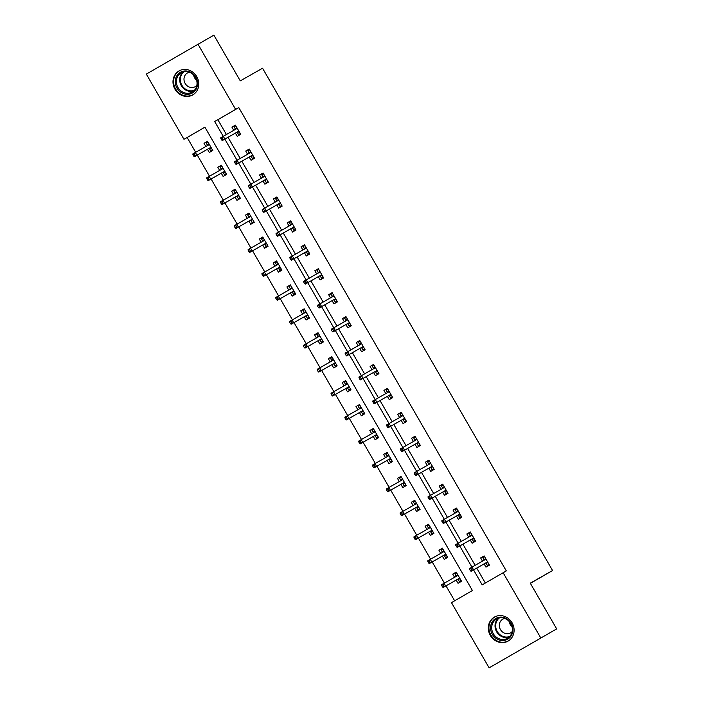 <?xml version="1.0" encoding="UTF-8"?>
<svg xmlns="http://www.w3.org/2000/svg" width="703" height="703" viewBox="0 0 703 703"><rect width="100%" height="100%" fill="white"/><g stroke="black" fill="none" stroke-linecap="round" stroke-linejoin="round"><path stroke-width="1.05" d="M196.77 76.618A13.814 12.584 60.4 0 1 192.701 94.94A13.814 12.584 60.4 0 1 174.985 89.237A13.814 12.584 60.4 0 1 179.054 70.915A13.814 12.584 60.4 0 1 196.77 76.618M512.1 622.805A13.814 12.584 60.4 0 1 508.041 641.127A13.814 12.584 60.4 0 1 490.325 635.415A13.814 12.584 60.4 0 1 494.394 617.093A13.814 12.584 60.4 0 1 512.1 622.805M187.147 137.507L183.966 139.308L146.321 74.105L213.879 35.15L240.277 80.871L262.553 68.217L552.558 570.52L530.282 583.174L556.679 628.895L489.121 667.85L451.475 602.647L472.416 590.511L204.907 127.181L187.147 137.507L195.68 152.279M197.279 155.055L209.494 176.207M211.102 178.993L223.308 200.144M224.916 202.93L237.131 224.081M238.739 226.858L250.945 248.01M252.553 250.795L264.767 271.947M266.375 274.724L278.581 295.875M280.189 298.661L292.404 319.812M294.012 322.598L306.218 343.749M307.826 346.526L320.041 367.678M321.649 370.463L333.855 391.615M335.463 394.401L347.677 415.543M349.286 418.329L361.491 439.48M363.099 442.266L375.314 463.418M376.922 466.194L389.128 487.346M390.736 490.132L402.951 511.283M404.559 514.069L416.765 535.22M418.373 537.997L430.588 559.149M432.196 561.934L444.401 583.086M446.01 585.863L454.639 600.81M530.387 583.358L552.558 570.52M456.177 580.089L458.04 583.314L461.537 581.293L456.221 572.093L452.732 574.114L454.577 577.304M442.363 556.152L444.226 559.386L447.714 557.356L442.398 548.155L438.909 550.177L440.755 553.375M428.54 532.224L430.403 535.449L433.9 533.428L428.584 524.218L425.095 526.239L426.941 529.438M414.726 508.287L416.589 511.512L420.078 509.49L414.761 500.29L411.273 502.311L413.118 505.501M400.903 484.358L402.766 487.583L406.264 485.562L400.947 476.353L397.459 478.374L399.304 481.573M387.089 460.421L388.952 463.646L392.441 461.625L387.125 452.416L383.636 454.446L385.481 457.635M373.275 436.484L375.13 439.709L378.627 437.688L373.311 428.487L369.822 430.508L371.667 433.707M359.453 412.556L361.316 415.781L364.804 413.759L359.488 404.55L355.999 406.571L357.845 409.77M345.639 388.618L347.502 391.843L350.99 389.822L345.674 380.622L342.185 382.643L344.031 385.833M331.816 364.681L333.679 367.915L337.168 365.894L331.851 356.685L328.363 358.706L330.208 361.904M318.002 340.753L319.865 343.978L323.354 341.957L318.037 332.747L314.549 334.769L316.394 337.967M304.179 316.816L306.042 320.041L309.531 318.02L304.214 308.819L300.726 310.84L302.571 314.039M290.365 292.887L292.228 296.112L295.717 294.091L290.401 284.882L286.912 286.903L288.757 290.102M276.543 268.95L278.406 272.175L281.894 270.154L276.578 260.954L273.089 262.975L274.935 266.165M262.729 245.013L264.592 248.247L268.08 246.217L262.764 237.016L259.275 239.038L261.121 242.236M248.906 221.085L250.769 224.31L254.258 222.289L248.95 213.079L245.452 215.1L247.298 218.299M235.092 197.148L236.955 200.373L240.444 198.351L235.127 189.151L231.639 191.172L233.484 194.362M221.269 173.219L223.132 176.444L226.621 174.423L221.313 165.214L217.816 167.235L219.661 170.434M207.455 149.282L209.318 152.507L212.807 150.486L207.49 141.277L204.002 143.307L205.847 146.496M473.558 569.905L482.188 584.852L506.309 570.915L238.8 107.585L217.86 119.712L226.401 134.51M228.009 137.287L240.224 158.439M241.823 161.224L254.038 182.376M255.646 185.161L267.861 206.313M269.46 209.09L281.675 230.241M283.283 233.027L295.497 254.178M297.097 256.964L309.311 278.116M310.919 280.892L323.125 302.044M324.733 304.83L336.948 325.981M338.556 328.758L350.762 349.909M352.37 352.695L364.585 373.847M366.193 376.632L378.399 397.784M380.007 400.561L392.221 421.712M393.829 424.498L406.035 445.649M407.643 448.426L419.858 469.578M421.466 472.363L433.672 493.515M435.28 496.3L447.495 517.452M449.103 520.229L461.309 541.38M462.917 544.166L475.131 565.317M476.739 568.103L485.351 583.024M484.103 563.911L485.966 567.145L489.455 565.124L484.139 555.915L480.65 557.936L482.495 561.135M470.281 539.983L472.144 543.208L475.632 541.187L470.325 531.978L466.827 533.999L468.673 537.197M456.467 516.046L458.33 519.271L461.818 517.25L456.502 508.049L453.013 510.07L454.859 513.269M442.644 492.118L444.507 495.343L447.996 493.321L442.688 484.112L439.19 486.133L441.036 489.332M428.83 468.18L430.693 471.405L434.182 469.384L428.865 460.184L425.377 462.205L427.222 465.395M415.007 444.243L416.87 447.477L420.359 445.447L415.051 436.247L411.554 438.268L413.399 441.466M401.193 420.315L403.056 423.54L406.545 421.519L401.228 412.31L397.74 414.331L399.585 417.529M387.371 396.378L389.234 399.603L392.722 397.582L387.415 388.381L383.926 390.402L385.771 393.592M373.557 372.449L375.42 375.674L378.908 373.653L373.592 364.444L370.103 366.465L371.949 369.664M359.734 348.512L361.597 351.737L365.094 349.716L359.778 340.507L356.289 342.537L358.135 345.727M345.92 324.575L347.783 327.8L351.272 325.779L345.955 316.578L342.466 318.6L344.312 321.798M332.097 300.647L333.96 303.872L337.458 301.851L332.141 292.641L328.653 294.662L330.498 297.861M318.283 276.71L320.146 279.935L323.635 277.913L318.318 268.713L314.83 270.734L316.675 273.924M304.461 252.772L306.323 256.006L309.821 253.985L304.504 244.776L301.016 246.797L302.861 249.996M290.647 228.844L292.51 232.069L295.998 230.048L290.682 220.839L287.193 222.86L289.038 226.058M276.833 204.907L278.687 208.132L282.184 206.111L276.868 196.91L273.379 198.931L275.224 202.13M263.01 180.979L264.873 184.204L268.361 182.182L263.045 172.973L259.556 174.994L261.402 178.193M249.196 157.041L251.059 160.266L254.548 158.245L249.231 149.045L245.742 151.066L247.588 154.256M235.373 133.104L237.236 136.338L240.725 134.308L235.408 125.108L231.92 127.129L233.765 130.327M556.679 628.895L489.121 667.85M197.974 44.184L235.619 109.396L214.679 121.522L223.22 136.32M238.8 107.585L235.619 109.396M503.128 572.725L540.774 637.929M224.828 139.097L237.043 160.249M238.642 163.034L250.857 184.186M252.465 186.963L264.68 208.114M266.279 210.9L278.493 232.052M280.102 234.837L292.307 255.989M293.916 258.766L306.13 279.917M307.738 282.703L319.944 303.854M321.552 306.631L333.767 327.783M335.375 330.568L347.581 351.72M349.189 354.505L361.404 375.657M363.012 378.434L375.217 399.585M376.826 402.371L389.04 423.522M390.648 426.308L402.854 447.459M404.462 450.236L416.677 471.388M418.285 474.174L430.491 495.325M432.099 498.102L444.314 519.253M445.922 522.039L458.128 543.191M459.736 545.976L471.95 567.128M204.907 127.181L183.966 139.308M217.86 119.712L214.679 121.522M484.156 555.941L480.65 557.936M456.238 572.119L452.732 574.114M442.415 548.182L438.909 550.177M470.333 532.013L466.827 533.999M428.602 524.253L425.095 526.239M456.519 508.076L453.013 510.07M414.779 500.316L411.273 502.311M442.705 484.147L439.19 486.133M400.965 476.379L397.459 478.374M428.883 460.21L425.377 462.205M387.142 452.451L383.636 454.446M415.069 436.273L411.554 438.268M373.328 428.514L369.822 430.508M401.246 412.345L397.74 414.331M359.505 404.585L355.999 406.571M387.432 388.408L383.926 390.402M345.691 380.648L342.185 382.643M373.609 364.47L370.103 366.465M331.869 356.711L328.363 358.706M359.795 340.542L356.289 342.537M318.055 332.783L314.549 334.769M345.973 316.605L342.466 318.6M304.232 308.845L300.726 310.84M332.159 292.676L328.653 294.662M290.418 284.908L286.912 286.903M318.336 268.739L314.83 270.734M276.595 260.98L273.089 262.975M304.522 244.802L301.016 246.797M262.781 237.043L259.275 239.038M290.699 220.874L287.193 222.86M248.959 213.114L245.452 215.1M276.885 196.937L273.379 198.931M235.145 189.177L231.639 191.172M263.063 173L259.556 174.994M221.331 165.24L217.816 167.235M249.249 149.071L245.742 151.066M207.508 141.312L204.002 143.307M235.426 125.134L231.92 127.129M487.293 565.37L489.016 564.368L487.293 565.37L486.186 563.455L487.908 562.453M485.694 558.613L483.972 559.614L482.864 557.699L484.587 556.697M484.525 559.983L483.972 559.614L484.262 560.124M485.87 562.91L486.186 563.455L486.142 562.76L487.601 561.908M469.578 569.307L470.465 570.836L471.862 570.028L470.975 568.499L469.578 569.307L469.49 568.542L486.001 559.14M470.975 568.499L472.003 567.093L473.602 569.852L471.089 571.311L486.142 562.76M471.862 570.028L473.602 569.852L487.592 561.899M470.465 570.836L471.089 571.311M456.669 572.875L454.938 573.876L456.045 575.792L457.776 574.79M461.098 580.537L459.367 581.539L457.952 579.087M461.106 580.555L459.367 581.539M456.344 576.302L456.045 575.792L456.599 576.152M459.99 578.622L458.259 579.624L458.215 578.929L459.683 578.086L443.171 587.48L458.215 578.929M441.66 585.476L442.547 587.014L443.945 586.205L443.057 584.668L441.66 585.476L441.572 584.72L458.084 575.318M443.057 584.668L444.085 583.262L445.684 586.03L443.945 586.205M443.171 587.48L442.547 587.014M491.836 622.577A11.96 10.888 60.4 0 1 506.898 618.912A11.96 10.888 60.4 0 1 511.617 635.055A11.96 10.888 60.4 0 1 496.555 638.728A11.96 10.888 60.4 0 1 491.836 622.577M511.195 634.414A11.072 10.079 -119.6 0 0 509.069 621.303A11.072 10.079 -119.6 0 0 496.573 619.009A11.072 10.079 -119.6 0 0 492.882 622.858A11.072 10.079 -119.6 0 0 495.017 635.969A11.072 10.079 -119.6 0 0 507.513 638.262A11.072 10.079 -119.6 0 0 511.195 634.414M504.71 618.42A7.882 7.179 -119.6 0 0 502.794 619.15A7.882 7.179 -119.6 0 0 500.167 621.891A7.882 7.179 -119.6 0 0 501.687 631.224A7.882 7.179 -119.6 0 0 510.58 632.858A7.882 7.179 -119.6 0 0 512.179 631.584M496.239 616.25A13.726 12.505 -119.6 0 0 494.938 616.883A13.726 12.505 -119.6 0 0 490.369 621.654A13.726 12.505 -119.6 0 0 493.014 637.911A13.726 12.505 -119.6 0 0 508.506 640.758A13.726 12.505 -119.6 0 0 509.71 639.967M511.969 626.47A7.882 7.179 60.4 0 1 508.981 621.224M195.812 77.181A11.96 10.888 60.4 0 1 192.367 92.998A11.96 10.888 60.4 0 1 176.963 88.095A11.96 10.888 60.4 0 1 180.407 72.286A11.96 10.888 60.4 0 1 195.812 77.181M177.982 87.515A11.072 10.079 -119.6 0 0 192.174 92.084A11.072 10.079 -119.6 0 0 195.425 77.4A11.072 10.079 -119.6 0 0 181.233 72.831A11.072 10.079 -119.6 0 0 177.982 87.515M196.629 80.291A7.882 7.179 60.4 0 1 194.696 77.989A7.882 7.179 60.4 0 1 193.65 75.036M189.371 72.242A7.882 7.179 -119.6 0 0 187.455 72.963A7.882 7.179 -119.6 0 0 185.135 83.42A7.882 7.179 -119.6 0 0 195.241 86.671A7.882 7.179 -119.6 0 0 196.84 85.397M180.899 70.072A13.726 12.505 -119.6 0 0 179.608 70.704A13.726 12.505 -119.6 0 0 175.565 88.903A13.726 12.505 -119.6 0 0 193.167 94.58A13.726 12.505 -119.6 0 0 194.371 93.789M474.094 538.516L472.363 539.517L473.47 541.433L475.202 540.431M473.47 541.433L475.21 540.449M471.88 534.684L470.149 535.686L469.042 533.762L470.773 532.76M470.702 536.046L470.149 535.686L470.448 536.196M472.056 538.981L472.363 539.517L472.319 538.823L473.787 537.98L457.266 547.373L472.319 538.823M455.764 545.37L456.651 546.908L458.04 546.099L457.161 544.561L455.764 545.37L455.676 544.614L472.188 535.203M457.161 544.561L458.189 543.155L459.78 545.915L458.04 546.099M456.651 546.908L457.266 547.373M460.272 514.578L458.549 515.58L459.657 517.505L461.379 516.503M459.657 517.505L461.388 516.512M458.057 510.747L456.335 511.749L455.228 509.833L456.95 508.831M456.888 512.118L456.335 511.749L456.625 512.259M458.233 515.044L458.549 515.58L458.505 514.895L459.964 514.042M441.941 521.441L442.828 522.97L444.226 522.162L443.338 520.633L441.941 521.441L441.862 520.677L458.365 511.274M443.338 520.633L444.366 519.227L445.966 521.986L443.452 523.436L458.505 514.895M444.226 522.162L445.966 521.986L459.955 514.034M442.828 522.97L443.452 523.436M442.855 548.938L441.124 549.939L442.231 551.855L443.962 550.853M447.284 556.609L445.553 557.611L444.129 555.15M447.293 556.627L445.553 557.611M442.521 552.365L442.231 551.855L442.785 552.224M446.177 554.693L444.445 555.695L444.401 555.001L445.86 554.149L429.348 563.551L444.401 555.001M427.837 561.548L428.725 563.077L430.122 562.268L429.234 560.739L427.837 561.548L427.758 560.783L444.261 551.38M429.234 560.739L430.271 559.333L431.862 562.092L430.122 562.268M429.348 563.551L428.725 563.077M429.032 525L427.301 526.002L428.408 527.927L430.139 526.925M433.461 532.672L431.73 533.674L430.315 531.213M433.47 532.689L431.73 533.674M428.707 528.436L428.408 527.927L428.962 528.287M432.354 530.756L430.623 531.758L430.579 531.064L432.046 530.22M414.023 537.61L414.911 539.148L416.308 538.34L415.42 536.802L414.023 537.61L413.935 536.855L416.448 535.396L418.048 538.155L415.535 539.614L430.579 531.064M416.308 538.34L418.048 538.155L432.037 530.211M415.42 536.802L416.448 535.396L430.447 527.443M415.535 539.614L414.911 539.148M446.458 490.65L444.727 491.652L445.834 493.568L447.565 492.566M445.834 493.568L447.574 492.583M444.243 486.81L442.512 487.812L441.405 485.896L443.136 484.894M443.066 488.181L442.512 487.812L442.811 488.33M444.419 491.107L444.727 491.652L444.683 490.958L446.15 490.114L429.63 499.508L444.683 490.958M428.127 497.504L429.015 499.042L430.403 498.234L429.524 496.696L428.127 497.504L428.039 496.749L444.551 487.337M429.524 496.696L430.552 495.29L432.143 498.049L430.403 498.234M429.015 499.042L429.63 499.508M432.02 469.63L433.742 468.629L432.02 469.63L430.913 467.715L432.635 466.713M430.421 462.882L428.698 463.883L427.591 461.968L429.313 460.966M429.252 464.244L428.698 463.883L428.988 464.393M430.596 467.179L430.913 467.715L430.869 467.02L432.327 466.177L415.816 475.571L430.869 467.02M414.304 473.567L415.192 475.105L416.589 474.297L415.701 472.759L414.304 473.567L414.225 472.811L430.728 463.409M415.701 472.759L416.738 471.353L418.329 474.121L416.589 474.297M415.192 475.105L415.816 475.571M418.821 442.785L417.09 443.786L418.197 445.702L419.928 444.7M418.197 445.702L419.937 444.718M416.607 438.944L414.875 439.946L413.768 438.031L415.499 437.029M415.429 440.315L414.875 439.946L415.174 440.456M416.782 443.241L417.09 443.786L417.046 443.092L418.513 442.24L402.002 451.642L417.046 443.092M400.49 449.639L401.378 451.168L402.766 450.359L401.888 448.83L400.49 449.639L400.402 448.874L416.914 439.472M401.888 448.83L402.916 447.424L404.506 450.184L402.766 450.359M401.378 451.168L402.002 451.642M415.218 501.072L413.487 502.074L414.594 503.989L416.325 502.988M417.916 509.745L419.656 508.752L417.916 509.745L416.492 507.285M414.884 504.499L414.594 503.989L415.148 504.35M418.54 506.819L416.809 507.821L416.765 507.127L418.223 506.283L401.712 515.677L416.765 507.127M400.2 513.682L401.088 515.211L402.485 514.403L401.598 512.874L400.2 513.682L400.121 512.918L416.624 503.515M401.598 512.874L402.634 511.459L404.225 514.227L402.485 514.403M401.712 515.677L401.088 515.211M401.395 477.135L399.664 478.137L400.772 480.052L402.503 479.051M405.824 484.806L404.093 485.808L402.678 483.348M405.833 484.824L404.093 485.808M401.07 480.571L400.772 480.052L401.325 480.421M404.717 482.891L402.986 483.892L402.942 483.198L404.41 482.346L387.898 491.749L402.942 483.198M386.386 489.745L387.274 491.283L388.671 490.474L387.784 488.937L386.386 489.745L386.299 488.98L402.81 479.578M387.784 488.937L388.812 487.53L390.411 490.29L388.671 490.474M387.898 491.749L387.274 491.283M387.581 453.198L385.85 454.2L386.958 456.124L388.689 455.122M392.01 460.869L390.279 461.871L388.856 459.419M392.019 460.887L390.279 461.871M387.248 456.634L386.958 456.124L387.511 456.484M390.903 458.954L389.172 459.955L389.128 459.261L390.587 458.418L374.075 467.811L389.128 459.261M372.564 465.808L373.451 467.346L374.848 466.537L373.961 464.999L372.564 465.808L372.485 465.052L388.987 455.649M373.961 464.999L374.998 463.593L376.588 466.353L374.848 466.537M374.075 467.811L373.451 467.346M373.759 429.269L372.028 430.271L373.135 432.187L374.866 431.185M378.188 436.941L376.457 437.943L375.042 435.482M378.196 436.95L376.457 437.943M373.434 432.697L373.135 432.187L373.688 432.556M377.08 435.025L375.349 436.027L375.305 435.333L376.773 434.48M358.75 441.879L359.637 443.408L361.034 442.6L360.147 441.071L358.75 441.879L358.662 441.115L361.175 439.665L362.774 442.424L360.261 443.874L375.305 435.333M361.034 442.6L362.774 442.424L376.764 434.472M360.147 441.071L361.175 439.665L375.174 431.712M360.261 443.874L359.637 443.408M359.945 405.332L358.214 406.334L359.321 408.25L361.052 407.248M362.643 414.005L364.382 413.021L362.643 414.005L361.219 411.545M359.62 408.768L359.321 408.25L359.874 408.619M363.266 411.088L361.535 412.09L361.491 411.396L362.95 410.552L346.438 419.946L361.491 411.396M344.936 417.942L345.814 419.48L347.212 418.672L346.324 417.134L344.936 417.942L344.848 417.187L361.351 407.775M346.324 417.134L347.361 415.728L348.952 418.487L347.212 418.672M346.438 419.946L345.814 419.48M346.122 381.404L344.391 382.406L345.498 384.321L347.229 383.32M350.551 389.075L348.82 390.077L347.405 387.617M350.56 389.084L348.82 390.077M345.797 384.831L345.498 384.321L346.052 384.682M349.444 387.151L347.713 388.153L347.669 387.458L349.136 386.615L332.624 396.009L347.669 387.458M331.113 394.005L332.001 395.543L333.398 394.735L332.51 393.197L331.113 394.005L331.025 393.249L347.537 383.847M332.51 393.197L333.538 391.791L335.138 394.559L333.398 394.735M332.624 396.009L332.001 395.543M332.308 357.467L330.577 358.468L331.684 360.384L333.415 359.382M336.737 365.138L335.006 366.14L333.582 363.679M336.746 365.156L335.006 366.14M331.983 360.894L331.684 360.384L332.238 360.753M335.63 363.223L333.899 364.224L333.855 363.53L335.313 362.678L318.802 372.08L333.855 363.53M317.299 370.077L318.178 371.606L319.575 370.797L318.687 369.268L317.299 370.077L317.211 369.312L333.714 359.91M318.687 369.268L319.724 367.862L321.315 370.622L319.575 370.797M318.802 372.08L318.178 371.606M318.485 333.53L316.754 334.531L317.861 336.456L319.593 335.454M322.914 341.201L321.183 342.203L319.768 339.751M322.923 341.219L321.183 342.203M318.16 336.965L317.861 336.456L318.415 336.816M321.807 339.285L320.076 340.287L320.032 339.593L321.499 338.749L304.988 348.143L320.032 339.593M303.476 346.14L304.364 347.677L305.761 346.869L304.874 345.331L303.476 346.14L303.388 345.384L319.9 335.972M304.874 345.331L305.902 343.925L307.501 346.684L305.761 346.869M304.988 348.143L304.364 347.677M304.671 309.601L302.94 310.603L304.048 312.519L305.779 311.517M307.369 318.274L309.109 317.281L307.369 318.274L305.946 315.814M304.346 313.028L304.048 312.519L304.601 312.888M307.993 315.348L306.262 316.35L306.218 315.665L307.677 314.812L291.165 324.206L306.218 315.665M289.662 322.211L290.541 323.74L291.938 322.932L291.051 321.403L289.662 322.211L289.574 321.447L306.077 312.044M291.051 321.403L292.088 319.997L293.678 322.756L291.938 322.932M291.165 324.206L290.541 323.74M290.849 285.664L289.126 286.666L290.234 288.582L291.956 287.58M295.278 293.336L293.555 294.337L292.132 291.877M295.286 293.353L293.555 294.337M290.524 289.1L290.234 288.582L290.778 288.951M294.17 291.42L292.448 292.422L292.395 291.727L293.863 290.884L277.351 300.278L292.395 291.727M275.84 298.274L276.727 299.812L278.124 299.003L277.237 297.466L275.84 298.274L275.752 297.518L292.263 288.107M277.237 297.466L278.265 296.06L279.864 298.819L278.124 299.003M277.351 300.278L276.727 299.812M277.035 261.736L275.304 262.737L276.411 264.653L278.142 263.651M281.464 269.398L279.732 270.4L278.309 267.948M281.472 269.416L279.732 270.4M276.71 265.163L276.411 264.653L276.964 265.013M280.356 267.483L278.625 268.484L278.581 267.79L280.04 266.947M262.026 274.337L262.904 275.875L264.302 275.066L263.423 273.529L262.026 274.337L261.938 273.581L264.451 272.123L266.042 274.891L263.528 276.341L278.581 267.79M264.302 275.066L266.042 274.891L280.04 266.938M263.423 273.529L264.451 272.123L278.441 264.179M263.528 276.341L262.904 275.875M263.212 237.799L261.49 238.8L262.597 240.716L264.319 239.714M267.641 245.47L265.919 246.472L264.495 244.011M267.65 245.488L265.919 246.472M262.887 241.226L262.597 240.716L263.142 241.085M266.534 243.554L264.811 244.556L264.767 243.862L266.226 243.01L249.714 252.412L264.767 243.862M248.203 250.409L249.09 251.938L250.488 251.129L249.6 249.6L248.203 250.409L248.115 249.644L264.627 240.241M249.6 249.6L250.628 248.194L252.228 250.953L250.488 251.129M249.714 252.412L249.09 251.938M249.398 213.861L247.667 214.863L248.774 216.788L250.505 215.786M252.096 222.535L253.836 221.55L252.096 222.535L250.681 220.074M249.073 217.297L248.774 216.788L249.328 217.148M252.72 219.617L250.989 220.619L250.945 219.925L252.403 219.081L235.892 228.475L250.945 219.925M234.389 226.471L235.268 228.009L236.665 227.201L235.786 225.663L234.389 226.471L234.301 225.716L250.804 216.304M235.786 225.663L236.814 224.257L238.405 227.016L236.665 227.201M235.892 228.475L235.268 228.009M235.575 189.933L233.853 190.935L234.96 192.85L236.683 191.849M240.004 197.605L238.282 198.606L236.858 196.146M240.013 197.613L238.282 198.606M235.25 193.36L234.96 192.85L235.514 193.211M238.897 195.68L237.175 196.682L237.131 195.988L238.589 195.144L222.078 204.538L237.131 195.988M220.566 202.543L221.454 204.072L222.851 203.264L221.963 201.735L220.566 202.543L220.478 201.779L236.99 192.376M221.963 201.735L222.992 200.32L224.591 203.088L222.851 203.264M222.078 204.538L221.454 204.072M405.007 418.847L403.276 419.849L404.383 421.765L406.114 420.763M404.383 421.765L406.114 420.781M402.793 415.016L401.061 416.018L399.954 414.093L401.685 413.092M401.615 416.378L401.061 416.018L401.351 416.528M402.96 419.304L403.276 419.849L403.232 419.155L404.691 418.311M386.668 425.702L387.555 427.239L388.952 426.431L388.065 424.893L386.668 425.702L386.588 424.946L403.091 415.535M388.065 424.893L389.102 423.487L390.692 426.246L388.179 427.705L403.232 419.155M388.952 426.431L390.692 426.246L404.691 418.303M387.555 427.239L388.179 427.705M391.184 394.91L389.453 395.912L390.56 397.836L392.292 396.835M390.56 397.836L392.3 396.844M388.97 391.079L387.239 392.081L386.132 390.165L387.863 389.163M387.792 392.441L387.239 392.081L387.538 392.59M389.146 395.376L389.453 395.912L389.409 395.218L390.877 394.374L374.365 403.768L389.409 395.218M372.854 401.773L373.741 403.302L375.13 402.494L374.251 400.965L372.854 401.773L372.766 401.009L389.277 391.606M374.251 400.965L375.279 399.55L376.878 402.318L375.13 402.494M373.741 403.302L374.365 403.768M376.746 373.899L378.478 372.898L376.746 373.899L375.639 371.984L377.37 370.982M375.156 367.142L373.425 368.144L372.318 366.228L374.049 365.226M373.978 368.513L373.425 368.144L373.715 368.662M375.323 371.439L375.639 371.984L375.595 371.289L377.054 370.437L360.542 379.84L375.595 371.289M359.031 377.836L359.918 379.374L361.316 378.566L360.428 377.028L359.031 377.836L358.952 377.072L375.455 367.669M360.428 377.028L361.465 375.622L363.056 378.381L361.316 378.566M359.918 379.374L360.542 379.84M363.548 347.045L361.817 348.047L362.924 349.962L364.655 348.96M362.924 349.962L364.664 348.978M361.333 343.213L359.602 344.215L358.495 342.291L360.226 341.289M360.156 344.575L359.602 344.215L359.901 344.725M361.509 347.51L361.817 348.047L361.773 347.352L363.24 346.509L346.728 355.903L361.773 347.352M345.217 353.899L346.104 355.437L347.502 354.628L346.614 353.091L345.217 353.899L345.129 353.143L361.641 343.741M346.614 353.091L347.642 351.685L349.242 354.444L347.502 354.628M346.104 355.437L346.728 355.903M349.11 326.034L350.841 325.032L349.11 326.034L348.003 324.118L349.734 323.116M347.519 319.276L345.788 320.278L344.681 318.362L346.412 317.361M346.342 320.647L345.788 320.278L346.078 320.788M347.686 323.573L348.003 324.118L347.959 323.424L349.417 322.572M331.394 329.971L332.282 331.5L333.679 330.691L332.791 329.162L331.394 329.971L331.315 329.206L347.818 319.803M332.791 329.162L333.828 327.756L335.419 330.515L332.906 331.965L347.959 323.424M333.679 330.691L335.419 330.515L349.417 322.563M332.282 331.5L332.906 331.965M335.911 299.179L334.18 300.181L335.287 302.097L337.018 301.095M335.287 302.097L337.027 301.112M333.697 295.339L331.965 296.341L330.858 294.425L332.589 293.423M332.519 296.71L331.965 296.341L332.264 296.859M333.872 299.636L334.18 300.181L334.136 299.487L335.603 298.643L319.092 308.037L334.136 299.487M317.58 306.033L318.468 307.571L319.865 306.763L318.977 305.225L317.58 306.033L317.492 305.278L334.004 295.866M318.977 305.225L320.006 303.819L321.605 306.578L319.865 306.763M318.468 307.571L319.092 308.037M321.473 278.168L323.204 277.167L321.473 278.168L320.366 276.244L322.097 275.242M319.883 271.411L318.151 272.413L317.044 270.497L318.775 269.495M318.705 272.773L318.151 272.413L318.441 272.922M320.05 275.708L320.366 276.244L320.322 275.55L321.781 274.706L305.269 284.1L320.322 275.55M303.758 282.105L304.645 283.634L306.042 282.826L305.155 281.288L303.758 282.105L303.678 281.341L320.181 271.938M305.155 281.288L306.192 279.882L307.782 282.65L306.042 282.826M304.645 283.634L305.269 284.1M308.274 251.314L306.543 252.315L307.65 254.231L309.382 253.229M307.65 254.231L309.39 253.247M306.06 247.474L304.329 248.475L303.221 246.56L304.953 245.558M304.882 248.844L304.329 248.475L304.627 248.985M306.236 251.771L306.543 252.315L306.499 251.621L307.967 250.769L291.455 260.172L306.499 251.621M289.944 258.168L290.831 259.697L292.228 258.889L291.341 257.36L289.944 258.168L289.856 257.403L306.367 248.001M291.341 257.36L292.369 255.954L293.968 258.713L292.228 258.889M290.831 259.697L291.455 260.172M293.836 230.294L295.568 229.292L293.836 230.294L292.729 228.378L294.46 227.377M292.246 223.545L290.515 224.547L289.408 222.623L291.139 221.621M291.068 224.907L290.515 224.547L290.805 225.057M292.413 227.842L292.729 228.378L292.685 227.684L294.144 226.841L277.632 236.234L292.685 227.684M276.121 234.231L277.008 235.769L278.406 234.96L277.518 233.422L276.121 234.231L276.042 233.475L292.545 224.064M277.518 233.422L278.555 232.016L280.146 234.776L278.406 234.96M277.008 235.769L277.632 236.234M280.638 203.439L278.906 204.441L280.014 206.366L281.745 205.364M280.014 206.366L281.754 205.373M278.423 199.608L276.692 200.61L275.585 198.694L277.316 197.692M277.246 200.979L276.692 200.61L276.991 201.12M278.599 203.905L278.906 204.441L278.863 203.756L280.33 202.903L263.818 212.297L278.863 203.756M262.307 210.302L263.194 211.831L264.592 211.023L263.704 209.494L262.307 210.302L262.219 209.538L278.731 200.135M263.704 209.494L264.732 208.088L266.332 210.847L264.592 211.023M263.194 211.831L263.818 212.297M266.824 179.511L265.093 180.513L266.2 182.429L267.931 181.427M266.2 182.429L267.94 181.444M264.609 175.671L262.878 176.673L261.771 174.757L263.502 173.755M263.432 177.042L262.878 176.673L263.177 177.191M264.776 179.968L265.093 180.513L265.049 179.819L266.507 178.975L249.996 188.369L265.049 179.819M248.493 186.365L249.372 187.903L250.769 187.095L249.881 185.557L248.493 186.365L248.405 185.61L264.908 176.198M249.881 185.557L250.918 184.151L252.509 186.91L250.769 187.095M249.372 187.903L249.996 188.369M253.001 155.574L251.27 156.576L252.377 158.491L254.108 157.49M252.377 158.491L254.117 157.507M250.786 151.743L249.055 152.744L247.948 150.829L249.679 149.827M249.609 153.105L249.055 152.744L249.354 153.254M250.962 156.04L251.27 156.576L251.226 155.881L252.693 155.038M234.67 162.428L235.558 163.966L236.955 163.158L236.067 161.62L234.67 162.428L234.582 161.672L251.094 152.27M236.067 161.62L237.096 160.214L238.695 162.982L236.182 164.432L251.226 155.881M236.955 163.158L238.695 162.982L252.685 155.029M235.558 163.966L236.182 164.432M221.761 165.996L220.03 166.998L221.137 168.913L222.869 167.912M224.459 174.669L226.199 173.685L224.459 174.669L223.044 172.209M221.436 169.432L221.137 168.913L221.691 169.282M225.083 171.752L223.352 172.753L223.308 172.059L224.775 171.207M206.752 178.606L207.64 180.144L209.028 179.335L208.15 177.797L206.752 178.606L206.664 177.841L209.178 176.391L210.768 179.151L208.255 180.609L223.308 172.059M209.028 179.335L210.768 179.151L224.767 171.198M208.15 177.797L209.178 176.391L223.176 168.439M208.255 180.609L207.64 180.144M238.563 134.563L240.294 133.561L238.563 134.563L237.456 132.647L239.187 131.646M236.973 127.805L235.241 128.807L234.134 126.892L235.865 125.89M235.795 129.176L235.241 128.807L235.54 129.317M237.139 132.102L237.456 132.647L237.412 131.953L238.871 131.101L222.359 140.503L237.412 131.953M220.856 138.5L221.735 140.029L223.132 139.22L222.245 137.691L220.856 138.5L220.768 137.735L237.271 128.333M222.245 137.691L223.282 136.285L224.872 139.045L223.132 139.22M221.735 140.029L222.359 140.503M207.939 142.059L206.216 143.061L207.323 144.985L209.046 143.983M212.368 149.73L210.645 150.732L209.222 148.28M212.376 149.748L210.645 150.732M207.613 145.495L207.323 144.985L207.877 145.345M211.26 147.815L209.538 148.816L209.494 148.122L210.953 147.279L194.441 156.672L209.494 148.122M192.93 154.669L193.817 156.207L195.214 155.398L194.327 153.86L192.93 154.669L192.85 153.913L209.353 144.51M194.327 153.86L195.355 152.454L196.954 155.214L195.214 155.398M194.441 156.672L193.817 156.207M509.069 637.155A11.072 10.079 60.4 0 1 497.645 633.298A11.072 10.079 60.4 0 1 496.204 620.977A11.072 10.079 60.4 0 1 498.33 618.245M499.297 617.99A10.712 9.754 -119.6 0 0 496.819 620.986A10.712 9.754 -119.6 0 0 498.401 633.139A10.712 9.754 -119.6 0 0 509.78 636.452M193.729 90.968A11.072 10.079 60.4 0 1 181.295 85.625A11.072 10.079 60.4 0 1 182.991 72.066M183.958 71.811A10.712 9.754 -119.6 0 0 181.892 85.283A10.712 9.754 -119.6 0 0 194.441 90.265M508.506 640.758L509.236 640.345M494.938 616.883L495.668 616.469M179.608 70.704L180.328 70.291M193.167 94.58L193.896 94.167"/></g></svg>
